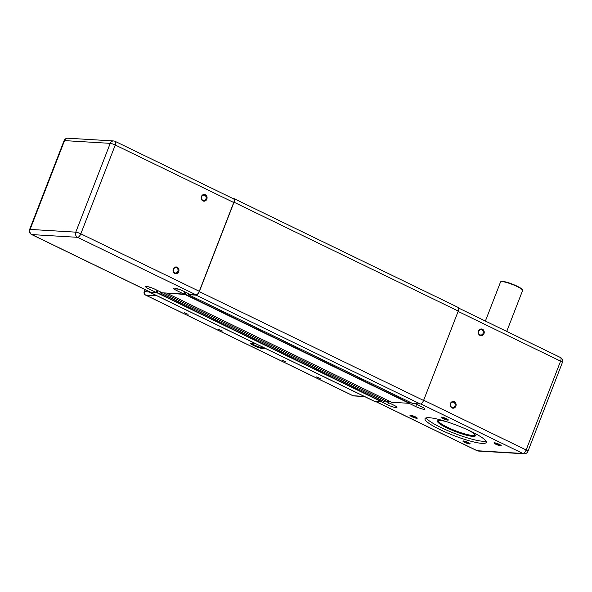 <?xml version="1.0" encoding="UTF-8"?>
<svg xmlns="http://www.w3.org/2000/svg" width="592" height="592" viewBox="0 0 592 592"><rect width="100%" height="100%" fill="white"/><g stroke="black" fill="none" stroke-linecap="round" stroke-linejoin="round"><path stroke-width="0.89" d="M157.968 290.702L157.028 292.796L150.065 292.381A3.937 1.754 115.9 0 1 149.754 292.3A3.937 1.754 115.9 0 1 149.243 291.627M164.043 292.907L160.506 293.003L160.75 292.048M185.932 292.374L184.993 294.476L167.403 293.107M232.723 198.424L233.551 198.475A3.937 1.754 115.9 0 1 233.862 198.557A3.937 1.754 115.9 0 1 234.01 202.212L199.326 291.619A3.937 1.754 115.9 0 1 196.056 295.134L188.478 294.683L188.722 293.728M409.834 402.131L409.242 403.322L391.534 402.257L167.284 293.41M388.641 400.851L388.174 402.057L163.925 293.21M388.174 402.057L384.719 401.835M381.862 400.451L381.278 401.642L374.314 401.228A3.937 1.754 115.9 0 1 374.003 401.147L149.754 292.3M233.862 198.557L458.112 307.403A3.937 1.754 115.9 0 1 458.26 311.059L423.576 400.466A3.937 1.754 115.9 0 1 420.305 403.981L412.705 403.522L188.456 294.675M174.736 272.801A2.716 2.39 93.4 0 0 176.675 267.806A2.716 2.39 93.4 0 0 174.736 272.801M177.208 267.229A3.36 2.96 -86.6 0 1 178.717 271.632A3.36 2.96 -86.6 0 1 174.81 273.415A3.36 2.96 -86.6 0 1 173.301 269.005A3.36 2.96 -86.6 0 1 177.208 267.229M202.856 200.303A2.716 2.39 93.4 0 0 204.795 195.308A2.716 2.39 93.4 0 0 202.856 200.303M205.328 194.731A3.36 2.96 -86.6 0 1 206.837 199.141A3.36 2.96 -86.6 0 1 202.93 200.917A3.36 2.96 -86.6 0 1 201.421 196.514A3.36 2.96 -86.6 0 1 205.328 194.731M114.811 141.266A3.937 1.754 115.9 0 1 115.122 141.347L233.596 198.853A3.937 1.754 115.9 0 1 233.736 202.508L199.289 291.308A3.937 1.754 115.9 0 1 196.019 294.823L190.269 294.476L182.869 290.887A6.564 1.066 21.2 0 0 173.634 288.326A6.564 1.066 21.2 0 0 176.653 290.509L184.053 294.106L184.919 291.878M31.554 234.499A3.937 3.937 0 0 1 29.6 229.533A3.937 0.636 21.2 0 1 30.103 229.415A3.937 3.471 93.4 0 0 31.864 234.58A3.937 1.754 115.9 0 1 31.554 234.499L150.028 292.004A3.937 1.754 115.9 0 0 150.338 292.085L156.088 292.433L148.681 288.837A6.564 1.066 21.2 0 1 145.669 286.646A6.564 1.066 21.2 0 1 154.897 289.207L162.304 292.803L184.053 294.106M156.088 292.433L156.954 290.206M474.777 434.402A19.44 3.152 21.2 0 1 474.347 435.238L474.68 435.098A19.699 3.197 -158.8 0 0 475.087 434.772M438.369 420.527A19.699 3.197 -158.8 0 0 438.45 421.045L438.598 421.371A19.44 3.152 21.2 0 1 438.85 420.468M474.347 435.238A19.44 3.152 21.2 0 1 447.463 427.269A19.44 3.152 21.2 0 1 438.598 421.371M482.473 329.241A3.374 2.967 93.4 0 0 478.551 331.024A3.374 2.967 93.4 0 0 480.068 335.449A3.374 2.967 93.4 0 0 483.982 333.659A3.374 2.967 93.4 0 0 482.473 329.241M479.986 334.82A2.716 2.39 -86.6 0 1 481.925 329.825A2.716 2.39 -86.6 0 1 479.986 334.82M446.597 421.704A20.357 3.3 -158.8 0 0 440.034 420.468A20.357 3.3 -158.8 0 0 437.451 421.067A20.357 3.3 -158.8 0 0 450.86 429.711A20.357 3.3 -158.8 0 0 472.823 436.385A20.357 3.3 -158.8 0 0 475.406 435.786A20.357 3.3 -158.8 0 0 468.22 430.088M475.376 435.253A20.357 3.3 21.2 0 1 473.171 435.475A20.357 3.3 21.2 0 1 472.631 435.438M439.73 422.673A20.357 3.3 21.2 0 1 437.828 420.69M482.051 443.378A32.834 5.321 21.2 0 1 446.627 432.611A32.834 5.321 21.2 0 1 424.997 418.67A32.834 5.321 21.2 0 1 429.163 417.708A32.834 5.321 21.2 0 1 464.587 428.467A32.834 5.321 21.2 0 1 486.217 442.416A32.834 5.321 21.2 0 1 482.051 443.378M426.107 417.878A32.834 5.321 -158.8 0 0 450.645 431.849A32.834 5.321 -158.8 0 0 482.872 441.262A32.834 5.321 -158.8 0 0 485.928 441.084M451.948 407.94A3.374 2.967 93.4 0 0 455.862 406.156A3.374 2.967 93.4 0 0 454.353 401.739A3.374 2.967 93.4 0 0 450.431 403.522A3.374 2.967 93.4 0 0 451.948 407.94M453.805 402.323A2.716 2.39 -86.6 0 1 451.866 407.318A2.716 2.39 -86.6 0 1 453.805 402.323M469.375 443.105A3.226 0.525 21.2 0 1 469.345 443.105A3.226 0.525 21.2 0 1 466.533 442.32A3.226 0.525 21.2 0 1 463.958 441.003M463.381 440.929A3.885 0.629 -158.8 0 0 462.974 440.959A3.885 0.629 -158.8 0 0 465.171 442.564A3.885 0.629 -158.8 0 0 469.641 443.963A3.885 0.629 -158.8 0 0 470.122 443.734A3.885 0.629 -158.8 0 0 467.288 442.076A3.885 0.629 -158.8 0 0 463.381 440.929M416.479 417.434A3.226 0.525 21.2 0 1 416.457 417.434A3.226 0.525 21.2 0 1 413.645 416.65A3.226 0.525 21.2 0 1 411.07 415.332M410.493 415.251A3.885 0.629 -158.8 0 0 410.086 415.288A3.885 0.629 -158.8 0 0 412.276 416.894A3.885 0.629 -158.8 0 0 416.753 418.292A3.885 0.629 -158.8 0 0 417.234 418.063A3.885 0.629 -158.8 0 0 414.4 416.405A3.885 0.629 -158.8 0 0 410.493 415.251M447.559 419.299A3.226 0.525 21.2 0 1 447.537 419.291A3.226 0.525 21.2 0 1 444.725 418.514A3.226 0.525 21.2 0 1 442.143 417.197M441.573 417.116A3.885 0.629 -158.8 0 0 441.166 417.153A3.885 0.629 -158.8 0 0 443.356 418.759A3.885 0.629 -158.8 0 0 447.826 420.157A3.885 0.629 -158.8 0 0 448.314 419.928A3.885 0.629 -158.8 0 0 445.473 418.27A3.885 0.629 -158.8 0 0 441.573 417.116M500.447 444.969A3.226 0.525 21.2 0 1 500.425 444.962A3.226 0.525 21.2 0 1 497.613 444.185A3.226 0.525 21.2 0 1 495.03 442.868M494.461 442.786A3.885 0.629 -158.8 0 0 494.054 442.823A3.885 0.629 -158.8 0 0 496.244 444.429A3.885 0.629 -158.8 0 0 500.721 445.828A3.885 0.629 -158.8 0 0 501.202 445.598A3.885 0.629 -158.8 0 0 498.36 443.941A3.885 0.629 -158.8 0 0 494.461 442.786M485.388 321.071L500.566 281.94A11.818 1.917 21.2 0 1 500.832 281.703A11.818 1.917 21.2 0 1 502.068 281.592A11.818 1.917 21.2 0 1 513.937 285.1A11.818 1.917 21.2 0 1 522.573 290.139A11.818 1.917 21.2 0 1 522.61 290.494L506.73 331.424M522.573 290.139L522.344 289.643A11.426 1.85 -158.8 0 0 514.004 284.774A11.426 1.85 -158.8 0 0 502.527 281.385A11.426 1.85 -158.8 0 0 501.328 281.496L500.832 281.703M415.244 403.677L421.926 406.919A6.564 1.066 21.2 0 1 424.938 409.109A6.564 1.066 21.2 0 1 415.71 406.549L409.035 403.307M387.279 402.005L393.954 405.246A6.564 1.066 21.2 0 1 396.973 407.429A6.564 1.066 21.2 0 1 387.738 404.869L381.063 401.628M388.293 401.753L390.801 401.901M320.309 378.525L316.609 376.919L320.309 378.525M285.929 361.838L282.229 360.232L285.929 361.838M222.459 331.032L218.766 329.426L222.459 331.032M188.086 314.345L184.386 312.739L188.086 314.345M264.402 347.948L262.974 347.859L263.27 348.725A7.222 1.169 -158.8 0 1 254.952 346.12A7.222 1.169 -158.8 0 1 250.882 343.145A7.222 1.169 -158.8 0 1 251.637 343.079L254.745 343.264L156.895 295.771A2.627 2.316 -86.6 0 1 156.806 295.719M263.27 348.725L266.378 348.903L364.221 396.403L353.039 395.73L145.713 295.097L156.895 295.771M263.174 347.349L262.974 347.859A6.564 1.066 21.2 0 1 256.284 345.876A6.564 1.066 21.2 0 1 251.57 343.071M409.464 403.085L185.215 294.239M409.242 403.322L184.993 294.476M384.756 401.85L160.506 293.003M381.492 401.406L157.243 292.559M381.278 401.642L157.028 292.796M374.314 401.228L150.065 292.381M458.26 311.059L234.01 202.212M423.576 400.466L199.326 291.619M420.305 403.981L196.056 295.134M412.728 403.529L188.478 294.683M176.653 290.509L177.341 288.741M148.681 288.837L149.369 287.061M199.289 291.308L80.823 233.81A3.937 1.754 115.9 0 1 77.552 237.318A3.937 3.471 -86.6 0 1 75.783 232.153A3.937 0.636 21.2 0 1 80.823 233.81L115.262 145.003A3.937 0.636 -158.8 0 0 110.23 143.353A3.937 3.471 -86.6 0 1 113.634 140.955A3.937 3.937 0 0 1 115.122 141.347A3.937 1.754 115.9 0 1 115.262 145.003L233.736 202.508M150.338 292.085L31.864 234.58L77.552 237.318L196.019 294.823M110.23 143.353L75.783 232.153L30.103 229.415L64.55 140.607A3.937 0.636 -158.8 0 0 64.047 140.726A3.937 3.937 0 0 1 67.954 138.217A3.937 3.471 93.4 0 0 64.55 140.607L110.23 143.353M415.71 406.549L416.576 404.321M387.738 404.869L388.604 402.649M375.313 401.287L477.189 450.734A3.937 3.471 93.4 0 0 478.366 451.045L524.046 453.783A3.937 3.471 -86.6 0 1 522.877 453.472L477.189 450.734A3.937 1.754 115.9 0 1 476.878 450.653A3.937 3.937 0 0 0 478.366 451.045M420.771 403.914L522.877 453.472A3.937 1.754 115.9 0 0 526.147 449.964A3.937 0.636 21.2 0 1 527.953 451.274L562.4 362.467A3.937 0.636 -158.8 0 0 560.594 361.157L526.147 449.964L423.672 400.222M458.119 311.414L560.594 361.157A3.937 1.754 115.9 0 0 560.446 357.501A3.937 3.937 0 0 1 562.4 362.467M353.039 395.73A2.627 2.316 93.4 0 0 353.816 395.937A2.627 2.627 0 0 1 352.825 395.678A2.627 1.169 -64.1 0 0 353.039 395.73M352.654 395.545A2.627 1.169 -64.1 0 0 352.825 395.678L145.499 295.045A2.627 1.169 115.9 0 0 145.713 295.097A2.627 2.316 93.4 0 1 144.529 291.656L145.292 289.703M145.033 289.584L144.196 291.73A2.627 0.429 21.2 0 1 144.529 291.656L149.384 291.945M384.733 401.842L160.484 292.996M29.6 229.533L64.047 140.726M67.954 138.217L113.634 140.955M524.046 453.783A3.937 3.937 0 0 0 527.953 451.274M375.143 401.272L476.878 450.653M458.63 308.077L560.446 357.501M364.605 396.581L353.816 395.937M144.196 291.73A2.627 2.627 0 0 0 145.499 295.045"/></g></svg>
